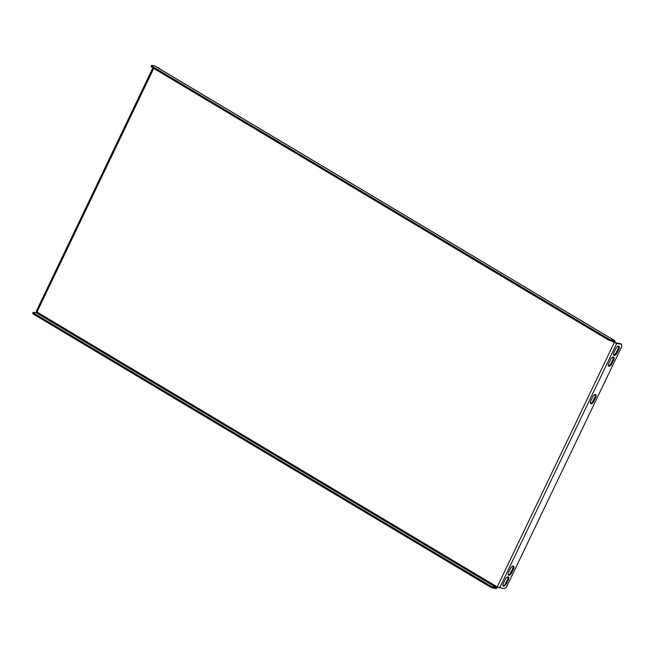 <?xml version="1.0" encoding="UTF-8"?>
<svg xmlns="http://www.w3.org/2000/svg" width="654" height="654" viewBox="0 0 654 654"><rect width="100%" height="100%" fill="white"/><g stroke="black" fill="none" stroke-linecap="round" stroke-linejoin="round"><path stroke-width="0.98" d="M159.412 68.711A3.483 1.668 120.8 0 0 158.987 68.139A3.483 1.668 120.8 0 0 158.693 68.032L157.336 67.476M157.9 67.566A3.483 1.668 -59.2 0 1 158.203 67.673L158.987 68.139M158.693 68.032L158.121 67.942M592.63 396.994A3.049 1.463 -59.2 0 1 595.72 394.615A3.049 1.463 -59.2 0 1 595.688 397.477L593.832 401.352A3.049 1.463 -59.2 0 1 590.742 403.722A3.049 1.463 -59.2 0 1 590.775 400.861L592.63 396.994M621.3 344.266A3.483 1.668 120.8 0 1 621.259 347.536L507.112 585.771A3.483 1.668 120.8 0 1 503.891 588.592L497.212 586.891L614.319 342.459L616.722 343.473L620.998 344.159L620.213 343.685A3.483 1.668 -59.2 0 1 620.515 343.8L621.3 344.266A3.483 1.668 120.8 0 0 620.998 344.159M510.439 568.539L508.583 572.413A3.049 1.463 120.8 0 0 508.55 575.275A3.049 1.463 120.8 0 0 511.641 572.904L513.496 569.029A3.049 1.463 120.8 0 0 513.529 566.168A3.049 1.463 120.8 0 0 510.439 568.539M610.632 359.43L608.776 363.297A3.049 1.463 120.8 0 0 608.735 366.158A3.049 1.463 120.8 0 0 611.825 363.788L613.681 359.913A3.049 1.463 120.8 0 0 613.722 357.051A3.049 1.463 120.8 0 0 610.632 359.43M617.024 352.947L618.88 349.072A3.049 1.463 120.8 0 0 618.913 346.211A3.049 1.463 120.8 0 0 615.823 348.582L613.967 352.457A3.049 1.463 120.8 0 0 613.934 355.318A3.049 1.463 120.8 0 0 617.024 352.947L616.24 352.473A3.049 1.463 -59.2 0 1 613.615 354.95M506.441 583.744L508.297 579.869A3.049 1.463 120.8 0 0 508.338 577.008A3.049 1.463 120.8 0 0 505.248 579.387L503.392 583.254A3.049 1.463 120.8 0 0 503.351 586.115A3.049 1.463 120.8 0 0 506.441 583.744L505.656 583.278A3.049 1.463 -59.2 0 1 503.04 585.747M590.423 403.354A3.049 1.463 120.8 0 0 593.047 400.877L594.903 397.011A3.049 1.463 120.8 0 0 595.246 394.517M618.439 346.105A3.049 1.463 -59.2 0 1 618.095 348.598L616.24 352.473M513.055 566.07A3.049 1.463 -59.2 0 1 512.703 568.563L510.848 572.43A3.049 1.463 -59.2 0 1 508.232 574.907M614.842 342.541A1.913 0.916 120.8 0 0 614.866 340.742L154.655 65.874A1.913 0.916 -59.2 0 0 154.491 65.817L151.965 65.408A3.483 0.572 25.6 0 0 151.442 65.474A3.483 0.572 25.6 0 0 152.84 66.7L607.803 338.437A3.483 0.572 25.6 0 0 612.169 340.284L611.727 341.208L614.253 341.617A0.875 0.417 120.8 0 1 614.335 341.641A0.875 0.417 120.8 0 1 614.319 342.459L620.213 343.685M613.248 356.953A3.049 1.463 -59.2 0 1 612.896 359.447L611.04 363.322A3.049 1.463 -59.2 0 1 608.424 365.79M507.864 576.91A3.049 1.463 -59.2 0 1 507.512 579.403L505.656 583.278M153.715 68.417L37 312.023L36.232 311.345L152.864 67.91M37 312.023A0.875 0.417 -59.2 0 1 36.191 312.726L496.402 587.594A0.875 0.417 120.8 0 0 497.212 586.891L37 312.023M496.402 587.594L493.876 587.194L493.427 588.118L495.961 588.526A1.913 0.916 120.8 0 0 497.653 587.137M493.427 588.118A3.483 0.572 -154.4 0 1 489.061 586.278L34.098 314.541A3.483 0.572 -154.4 0 1 32.7 313.315L33.141 312.383A3.483 0.572 25.6 0 1 33.665 312.318L36.191 312.726M489.061 586.278L489.503 585.346L34.539 313.609L34.098 314.541M489.503 585.346A3.483 0.572 25.6 0 0 493.876 587.194M33.141 312.383A3.483 0.572 25.6 0 0 34.539 313.609M614.866 340.742A1.913 0.916 120.8 0 0 614.703 340.685L612.169 340.284M611.727 341.208A3.483 0.572 -154.4 0 1 607.362 339.369L607.803 338.437M152.84 66.7L152.398 67.632L607.362 339.369M152.398 67.632A3.483 0.572 -154.4 0 1 151 66.406L151.442 65.474M616.722 343.473L499.615 587.905M614.319 342.459L612.414 341.323M154.491 65.817L614.703 340.685M511.641 572.904L510.848 572.43M513.496 569.029L512.703 568.563M611.825 363.788L611.04 363.322M613.681 359.913L612.896 359.447M618.88 349.072L618.095 348.598M508.297 579.869L507.512 579.403M593.832 401.352L593.047 400.877M595.688 397.477L594.903 397.011"/></g></svg>
